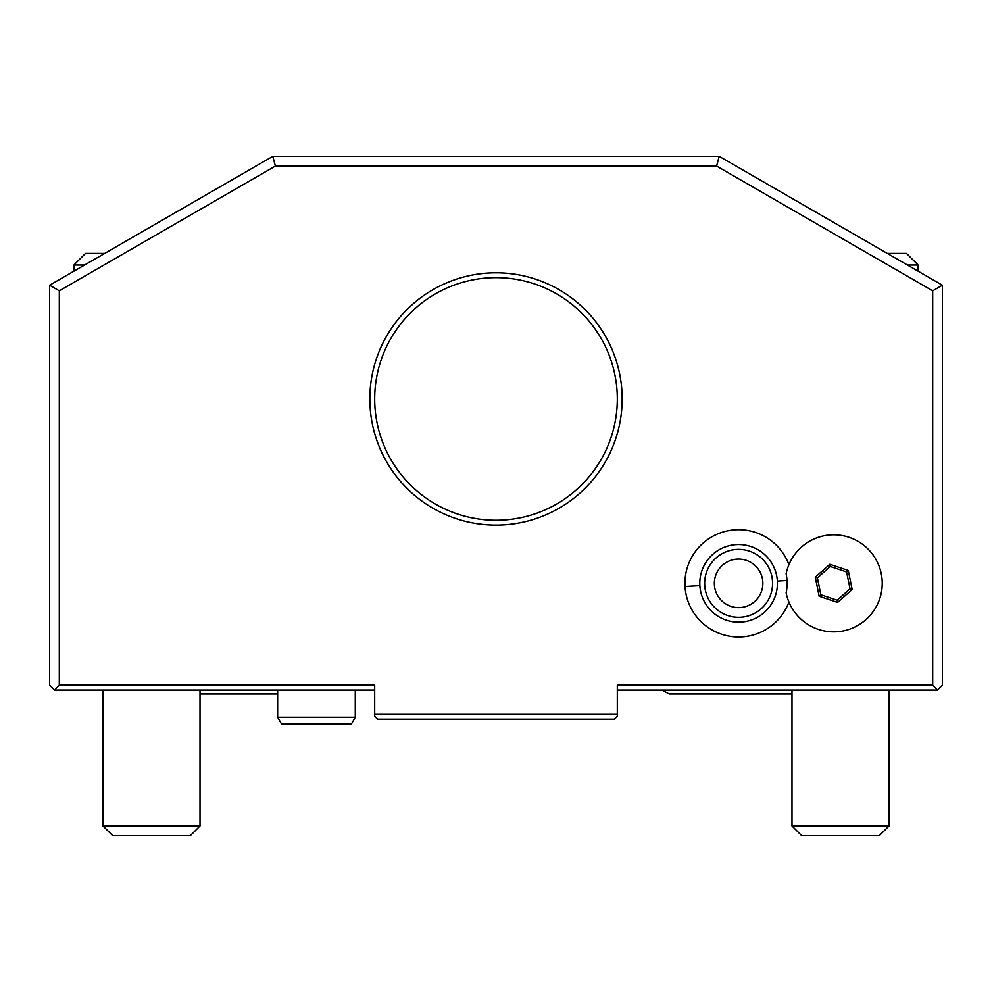 <?xml version="1.0" encoding="UTF-8"?>
<svg xmlns="http://www.w3.org/2000/svg" width="992" height="992" viewBox="0 0 992 992"><rect width="100%" height="100%" fill="white"/><g stroke="black" fill="none" stroke-linecap="round" stroke-linejoin="round"><path stroke-width="1.49" d="M614.395 719.2L377.605 719.2L374.691 716.286L374.691 714.352L617.309 714.352L617.309 716.286L614.395 719.2M617.309 714.352L617.309 685.236L932.691 685.236L932.691 290.817L942.4 285.212L942.4 685.236L937.552 690.085L932.691 685.236M617.309 690.085L937.552 690.085M932.691 290.817L716.596 166.048L275.404 166.048L59.309 290.817L59.309 685.236L374.691 685.236L374.691 714.352M622.158 398.958A126.158 126.158 0 0 1 496 525.115A126.158 126.158 0 0 1 369.842 398.958A126.158 126.158 0 0 1 496 272.8A126.158 126.158 0 0 1 622.158 398.958M788.925 564.659A53.68 53.68 0 0 0 685.026 586.52A53.68 53.68 0 0 0 788.925 602.02M275.404 166.048L272.8 156.352L719.2 156.352L716.596 166.048M272.8 156.352L49.6 285.212L59.309 290.817M59.309 685.236L54.448 690.085L374.691 690.085M49.6 285.212L49.6 685.236L54.448 690.085M942.4 285.212L719.2 156.352M84.543 265.038L73.867 265.038L73.867 271.2M73.867 265.038L85.51 253.394L104.718 253.394M907.457 265.038L918.133 265.038L918.133 271.2M887.282 253.394L906.49 253.394L918.133 265.038M102.97 690.085L102.97 825.952L200.012 825.952L200.012 690.085M102.97 825.952L112.679 835.648L190.315 835.648L200.012 825.952M355.285 690.085L355.285 717.253L277.648 717.253L277.648 690.085M355.285 717.253L351.366 724.048L281.579 724.048L277.648 717.253M374.691 398.958A121.309 121.309 0 0 1 496 277.648A121.309 121.309 0 0 1 617.309 398.958A121.309 121.309 0 0 1 496 520.267A121.309 121.309 0 0 1 374.691 398.958M380.754 436.802L380.407 435.748M380.283 435.339L380.63 436.443M379.688 433.392L379.192 431.694M378.56 429.338L378.163 427.75L378.56 429.338M374.864 405.455L374.778 403.508M379.75 433.591L379.167 431.582M617.26 402.293L617.123 405.616M616.664 411.37L616.59 412.151M615.734 418.413L615.325 420.769M613.812 427.874L613.465 429.238M612.833 431.582L612.337 433.306M617.123 405.567L617.21 403.756M612.734 431.954L612.25 433.591M611.717 435.339L611.357 436.492L611.717 435.339M380.754 361.088L380.283 362.576M375.794 382.701L375.522 384.846M375.1 389.013L375.385 386.012M374.74 395.622L374.79 394.06M374.778 394.357L374.728 395.907M617.21 394.184L617.26 395.622M616.59 385.764L616.838 388.294M616.491 384.908L616.193 382.59M615.697 379.304L615.288 376.898M613.837 370.165L613.44 368.578M611.717 362.564L611.246 361.088M614.048 371.045L614.643 373.711M615.214 376.538L615.734 379.502M375.608 384.127L375.807 382.59M377.357 373.711L377.952 371.045M379.167 366.333L379.75 364.324M786.135 592.869A48.472 48.472 0 0 0 786.135 573.81A48.521 48.521 0 0 1 860.684 543.008A48.521 48.521 0 0 1 860.684 623.67A48.521 48.521 0 0 1 786.135 592.869L786.321 593.762M786.321 572.917L786.135 573.81M699.856 585.64A38.812 38.812 0 0 1 736.312 544.596A38.812 38.812 0 0 1 777.356 581.039A38.812 38.812 0 0 1 740.9 622.083A38.812 38.812 0 0 1 699.856 585.64L685.026 586.52M704.704 585.354A33.964 33.964 0 0 1 736.597 549.432A33.964 33.964 0 0 1 772.52 581.324A33.964 33.964 0 0 1 740.615 617.247A33.964 33.964 0 0 1 704.704 585.354M714.389 584.772A24.267 24.267 0 0 0 740.044 607.563A24.267 24.267 0 0 0 762.823 581.907A24.267 24.267 0 0 0 737.168 559.116A24.267 24.267 0 0 0 714.389 584.772M852.153 589.508L848.272 570.45L829.833 564.287L815.263 577.17L819.144 596.229L837.583 602.392L852.153 589.508L850.032 588.802L846.598 571.938L830.279 566.482L817.396 577.877L820.83 594.741L837.136 600.197L850.032 588.802M848.272 570.45L846.598 571.938M837.583 602.392L837.136 600.197M819.144 596.229L820.83 594.741M815.263 577.17L817.396 577.877M829.833 564.287L830.279 566.482M791.988 690.085L791.988 825.952L889.03 825.952L889.03 690.085M791.988 825.952L801.685 835.648L879.321 835.648L889.03 825.952M777.356 581.039L786.991 580.469M277.648 693.966L200.012 693.966M791.988 693.966L669.228 693.966L661.962 690.085"/></g></svg>
